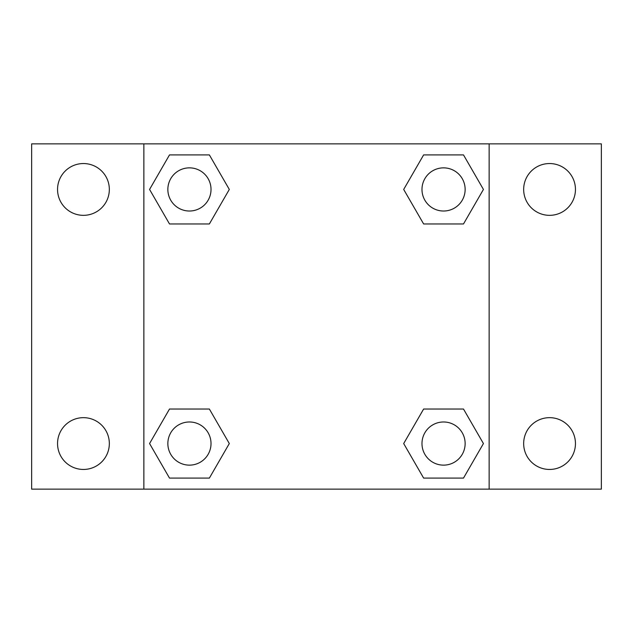 <?xml version="1.0" encoding="UTF-8"?>
<svg xmlns="http://www.w3.org/2000/svg" width="633" height="633" viewBox="0 0 633 633"><rect width="100%" height="100%" fill="white"/><g stroke="black" fill="none" stroke-linecap="round" stroke-linejoin="round"><path stroke-width="0.95" d="M31.65 143.865L601.35 143.865L601.35 489.135L31.65 489.135L31.65 143.865M549.563 163.543A25.898 25.898 0 0 1 575.452 189.441A25.898 25.898 0 0 1 549.563 215.339A25.898 25.898 0 0 1 523.665 189.441A25.898 25.898 0 0 1 549.563 163.543M549.563 417.661A25.898 25.898 0 0 1 575.452 443.559A25.898 25.898 0 0 1 549.563 469.457A25.898 25.898 0 0 1 523.665 443.559A25.898 25.898 0 0 1 549.563 417.661M83.437 417.661A25.898 25.898 0 0 1 109.335 443.559A25.898 25.898 0 0 1 83.437 469.457A25.898 25.898 0 0 1 57.548 443.559A25.898 25.898 0 0 1 83.437 417.661M83.437 163.543A25.898 25.898 0 0 1 109.335 189.441A25.898 25.898 0 0 1 83.437 215.339A25.898 25.898 0 0 1 57.548 189.441A25.898 25.898 0 0 1 83.437 163.543M169.502 409.037L209.373 409.037L229.312 443.559L209.373 478.089L169.502 478.089L149.57 443.559L169.502 409.037L209.373 409.037L169.502 409.037M423.627 154.911L463.498 154.911L483.43 189.441L463.498 223.963L423.627 223.963L403.688 189.441L423.627 154.911L463.498 154.911L423.627 154.911M143.865 489.135L143.865 143.865M489.135 143.865L489.135 489.135M169.502 154.911L209.373 154.911L229.312 189.441L209.373 223.963L169.502 223.963L149.57 189.441L169.502 154.911L209.373 154.911L169.502 154.911M423.627 409.037L463.498 409.037L483.43 443.559L463.498 478.089L423.627 478.089L403.688 443.559L423.627 409.037L463.498 409.037L423.627 409.037M463.498 478.089L423.627 478.089L463.498 478.089M465.136 443.559A21.577 21.577 0 0 0 432.774 424.87A21.577 21.577 0 0 0 432.774 462.248A21.577 21.577 0 0 0 465.136 443.559M209.373 478.089L169.502 478.089L209.373 478.089M211.018 443.559A21.577 21.577 0 0 0 178.648 424.87A21.577 21.577 0 0 0 178.648 462.248A21.577 21.577 0 0 0 211.018 443.559M463.498 223.963L423.627 223.963L463.498 223.963M465.136 189.441A21.577 21.577 0 0 0 432.774 170.752A21.577 21.577 0 0 0 432.774 208.13A21.577 21.577 0 0 0 465.136 189.441M209.373 223.963L169.502 223.963L209.373 223.963M211.018 189.441A21.577 21.577 0 0 0 178.648 170.752A21.577 21.577 0 0 0 178.648 208.13A21.577 21.577 0 0 0 211.018 189.441"/></g></svg>

